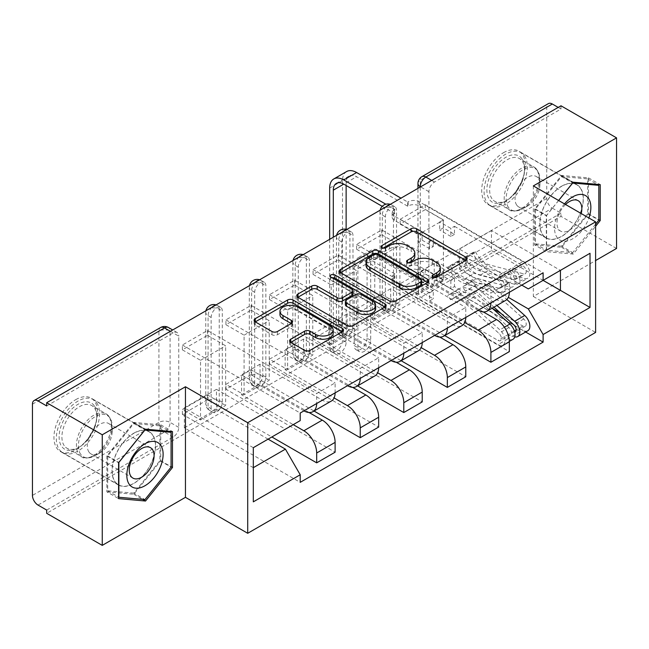 <?xml version="1.0" encoding="UTF-8"?>
<svg xmlns="http://www.w3.org/2000/svg" width="649" height="649" viewBox="0 0 649 649"><rect width="100%" height="100%" fill="white"/><g stroke="black" fill="none" stroke-linecap="round" stroke-linejoin="round"><path stroke-width="0.49" stroke-dasharray="3.25 2.43" d="M433.994 277.569L432.907 278.194A2.71 1.566 0 0 0 432.112 279.305A2.71 1.566 0 0 0 432.907 280.409A2.71 1.566 0 0 0 436.745 280.409L465.868 263.599A3.878 2.239 0 0 0 467.004 262.018A3.878 2.239 0 0 0 465.868 260.436L465.812 260.403M383.024 248.137L381.937 248.77A2.71 1.566 0 0 0 381.141 249.873A2.71 1.566 0 0 0 381.937 250.985A2.71 1.566 0 0 0 385.774 250.985L389.538 248.802L389.538 245.582M408.505 262.853L407.426 263.478A2.71 1.566 0 0 0 406.631 264.589A2.71 1.566 0 0 0 407.426 265.701A2.71 1.566 0 0 0 411.263 265.701L415.027 263.518L415.027 260.298M211.144 408.683L211.144 317.442A7.893 4.559 -60 0 1 214.592 309.492A7.893 4.559 -60 0 1 220.676 307.375A7.893 4.559 -60 0 1 222.307 310.993L222.307 402.234A7.893 4.559 -60 0 1 216.725 411.904A7.893 4.559 -60 0 1 212.775 412.293A7.893 4.559 -60 0 1 211.144 408.683L208.069 406.907A7.893 4.559 120 0 0 209.708 410.525A7.893 4.559 120 0 0 213.659 410.127A7.893 4.559 120 0 0 219.24 400.457L219.24 309.216A7.893 4.559 120 0 0 217.602 305.606A7.893 4.559 120 0 0 215.395 305.314M254.7 383.535L254.7 292.293A7.893 4.559 -60 0 1 258.148 284.343A7.893 4.559 -60 0 1 264.232 282.234A7.893 4.559 -60 0 1 265.863 285.844L265.863 377.085A7.893 4.559 -60 0 1 260.281 386.755A7.893 4.559 -60 0 1 256.331 387.153A7.893 4.559 -60 0 1 254.7 383.535L251.625 381.758A7.893 4.559 120 0 0 253.264 385.376A7.893 4.559 120 0 0 257.215 384.987A7.893 4.559 120 0 0 262.796 375.309L262.796 284.075A7.893 4.559 120 0 0 261.158 280.457A7.893 4.559 120 0 0 258.951 280.165M298.256 358.386L298.256 267.145A7.893 4.559 -60 0 1 301.704 259.202A7.893 4.559 -60 0 1 307.788 257.085A7.893 4.559 -60 0 1 309.419 260.695L309.419 351.936A7.893 4.559 -60 0 1 303.837 361.615A7.893 4.559 -60 0 1 299.887 362.004A7.893 4.559 -60 0 1 298.256 358.386L295.181 356.617A7.893 4.559 120 0 0 296.82 360.227A7.893 4.559 120 0 0 300.771 359.838A7.893 4.559 120 0 0 306.352 350.168L306.352 258.927A7.893 4.559 120 0 0 304.714 255.308A7.893 4.559 120 0 0 302.507 255.016M341.812 333.237L341.812 242.004A7.893 4.559 -60 0 1 345.26 234.054A7.893 4.559 -60 0 1 351.344 231.936A7.893 4.559 -60 0 1 352.983 235.555L352.983 326.788A7.893 4.559 -60 0 1 347.393 336.466A7.893 4.559 -60 0 1 343.443 336.855A7.893 4.559 -60 0 1 341.812 333.237L338.737 331.469A7.893 4.559 120 0 0 340.376 335.079A7.893 4.559 120 0 0 344.327 334.689A7.893 4.559 120 0 0 349.908 325.019L349.908 233.778A7.893 4.559 120 0 0 348.27 230.168A7.893 4.559 120 0 0 346.071 229.868M385.368 308.097L385.368 216.855A7.893 4.559 -60 0 1 388.816 208.905A7.893 4.559 -60 0 1 394.9 206.788A7.893 4.559 -60 0 1 396.539 210.406L396.539 301.647A7.893 4.559 -60 0 1 390.949 311.317A7.893 4.559 -60 0 1 386.999 311.707A7.893 4.559 -60 0 1 385.368 308.097L382.293 306.32A7.893 4.559 120 0 0 383.932 309.938A7.893 4.559 120 0 0 387.883 309.541A7.893 4.559 120 0 0 393.464 299.87L393.464 208.629A7.893 4.559 120 0 0 391.826 205.019A7.893 4.559 120 0 0 389.627 204.727M503.47 152.693A30.795 17.783 -60 0 1 518.867 151.168A30.795 17.783 -60 0 1 523.589 175.855A30.795 17.783 -60 0 1 503.47 202.991A30.795 17.783 -60 0 1 488.072 204.516A30.795 17.783 -60 0 1 483.351 179.838A30.795 17.783 -60 0 1 503.47 152.693M561.547 186.222A30.795 17.783 -60 0 1 576.945 184.697A30.795 17.783 -60 0 1 581.666 209.384A30.795 17.783 -60 0 1 561.547 236.52A30.795 17.783 -60 0 1 546.15 238.045A30.795 17.783 -60 0 1 541.428 213.367A30.795 17.783 -60 0 1 561.547 186.222M75.73 399.654A30.795 17.783 -60 0 1 91.128 398.129A30.795 17.783 -60 0 1 95.849 422.807A30.795 17.783 -60 0 1 75.73 449.944A30.795 17.783 -60 0 1 60.325 451.469A30.795 17.783 -60 0 1 55.603 426.791A30.795 17.783 -60 0 1 75.73 399.654M133.799 433.183A30.795 17.783 -60 0 1 149.205 431.658A30.795 17.783 -60 0 1 153.918 456.336A30.795 17.783 -60 0 1 133.799 483.473A30.795 17.783 -60 0 1 118.402 484.998A30.795 17.783 -60 0 1 113.68 460.319A30.795 17.783 -60 0 1 133.799 433.183M46.687 510.073L173.169 437.053A7.893 4.559 120 0 0 178.751 427.383L178.751 336.141L170.095 331.144A7.893 4.559 120 0 0 168.464 327.526M616.55 248.453L560.987 216.368L46.687 513.302M533.348 185.906L533.348 296.488L595.612 260.541M533.348 296.488L595.612 332.434M560.987 105.787L560.987 109.008L434.506 182.036A7.893 4.559 120 0 0 428.924 191.706L428.924 282.948L420.268 277.95A7.893 4.559 120 0 0 421.907 281.561A7.893 4.559 120 0 0 425.849 281.171L552.331 208.151A7.893 4.559 60 0 1 546.75 198.48L546.75 107.239A7.893 4.559 60 0 1 548.381 103.621M560.987 109.008L558.197 107.401M552.331 208.151L560.987 213.148L560.987 216.368M483.302 311.926L434.23 283.589L434.23 263.599L496.493 299.546A18.164 10.489 -120 0 0 505.571 300.446M509.335 292.293A18.164 10.489 -120 0 0 509.335 292.131L509.335 282.299L490.904 292.942L490.904 302.775A18.164 10.489 60 0 1 490.904 302.937M400.165 288.586L400.165 283.751L425.29 269.246L425.29 274.081L400.165 288.586L509.335 351.62M400.165 283.751L418.313 294.232L418.313 234.589L443.445 220.076L425.29 209.603L400.165 224.108L418.313 234.589M400.165 224.108L400.165 219.273L509.335 282.299M478.208 310.271A18.164 10.489 60 0 1 478.062 310.19L415.798 274.243L415.798 294.232L464.757 322.496M381.734 229.908L381.734 234.743L356.609 249.257L356.609 244.422L381.734 229.908L490.904 292.942M381.734 234.743L399.889 245.225L399.889 304.868L374.757 319.373L356.609 308.9L381.734 294.395L399.889 304.868M381.734 294.395L381.734 299.23L444.711 335.582M439.746 337.066L390.674 308.737L390.674 288.748L452.937 324.695A18.164 10.489 -120 0 0 462.015 325.595M465.779 317.442A18.164 10.489 -120 0 0 465.779 317.28L465.779 307.448L447.348 318.083L447.348 327.915A18.164 10.489 60 0 1 447.348 328.078M381.734 299.23L356.609 313.735L465.779 376.761M356.609 313.735L356.609 308.9M356.609 249.257L374.757 259.73L374.757 319.373M356.609 244.422L465.779 307.448M434.643 335.411A18.164 10.489 60 0 1 434.506 335.338L372.242 299.384L372.242 319.373L421.201 347.637M338.178 255.057L338.178 259.892L313.053 274.397L313.053 269.562L338.178 255.057L447.348 318.083M338.178 259.892L356.333 270.373L356.333 330.017L331.201 344.522L313.053 334.048L338.178 319.535L356.333 330.017M338.178 319.535L338.178 324.37L401.155 360.73M396.19 362.215L347.118 333.886L347.118 313.897L409.381 349.843A18.164 10.489 -120 0 0 418.459 350.744M422.223 342.591A18.164 10.489 -120 0 0 422.223 342.429L422.223 332.596L403.792 343.232L403.792 353.064A18.164 10.489 60 0 1 403.792 353.226M338.178 324.37L313.053 338.883L422.223 401.909M313.053 338.883L313.053 334.048M313.053 274.397L331.201 284.879L331.201 344.522M313.053 269.562L422.223 332.596M391.087 360.56A18.164 10.489 60 0 1 390.949 360.479L328.686 324.532L328.686 344.522L377.645 372.786M294.622 280.206L294.622 285.041L269.497 299.546L269.497 294.711L294.622 280.206L403.792 343.232M294.622 285.041L312.769 295.522L312.769 355.165L287.645 369.67L269.497 359.189L294.622 344.684L312.769 355.165M294.622 344.684L294.622 349.519L357.599 385.879M352.634 387.364L303.562 359.035L303.562 339.046L365.825 374.992A18.164 10.489 -120 0 0 374.903 375.893M378.667 367.732A18.164 10.489 -120 0 0 378.667 367.577L378.667 357.737L360.236 368.381L360.236 378.213A18.164 10.489 60 0 1 360.236 378.375M294.622 349.519L269.497 364.032L378.667 427.058M269.497 364.032L269.497 359.189M269.497 299.546L287.645 310.027L287.645 369.67M269.497 294.711L378.667 357.737M347.531 385.709A18.164 10.489 60 0 1 347.393 385.628L285.13 349.681L285.13 369.67L334.089 397.934M251.066 305.354L251.066 310.19L225.941 324.695L225.941 319.86L251.066 305.354L360.236 368.381M251.066 310.19L269.213 320.663L269.213 380.306L244.089 394.819L225.941 384.338L251.066 369.833L269.213 380.306M251.066 369.833L251.066 374.668L314.043 411.028M309.078 412.513L260.006 384.176L260.006 364.186L322.269 400.133A18.164 10.489 -120 0 0 331.347 401.033M335.111 392.88A18.164 10.489 -120 0 0 335.111 392.718L335.111 382.886L316.68 393.529L316.68 403.362A18.164 10.489 60 0 1 316.68 403.524M251.066 374.668L225.941 389.173L335.111 452.207M225.941 389.173L225.941 384.338M225.941 324.695L244.089 335.176L244.089 394.819M225.941 319.86L335.111 382.886M303.975 410.858A18.164 10.489 60 0 1 303.837 410.776L241.574 374.83L241.574 394.819L293.226 424.641M207.51 330.495L207.51 335.33L182.385 349.843L182.385 345.008L207.51 330.495L316.68 393.529M207.51 335.33L225.657 345.812L225.657 405.455L200.533 419.968L182.385 409.487L207.51 394.981L225.657 405.455M207.51 394.981L207.51 399.816L271.866 436.972M260.006 364.186L241.574 374.83M303.562 339.046L285.13 349.681M347.118 313.897L328.686 324.532M390.674 288.748L372.242 299.384M434.23 263.599L415.798 274.243M241.574 394.819L260.006 384.176M285.13 369.67L303.562 359.035M328.686 344.522L347.118 333.886M372.242 319.373L390.674 308.737M415.798 294.232L434.23 283.589M521.755 285.122L459.354 249.094L459.354 269.084L491.463 250.546L491.463 230.557L560.428 270.373L528.318 288.91M491.463 230.557L459.354 249.094M459.354 269.084L508.313 297.347M491.463 250.546L543.116 280.368M558.594 200.476L546.328 215.736L546.328 251.658L573.27 254.067L595.612 226.282M268.102 439.146L216.45 409.324L216.45 389.335L184.34 407.872L253.305 447.688L253.305 501.855M184.34 407.872L184.34 427.861L253.305 467.678M216.45 389.335L285.414 429.151L253.305 447.688M184.34 427.861L216.45 409.324M400.165 219.273L425.29 204.76L543.116 272.791M425.29 204.76L425.29 209.603M425.29 269.246L443.445 279.719L443.445 220.076M425.29 274.081L525.625 332.004M207.51 399.816L182.385 414.322L300.211 482.345M182.385 345.008L300.211 413.032M443.445 279.719L418.313 294.232M182.385 414.322L182.385 409.487M182.385 349.843L200.533 360.317L200.533 419.968M300.211 420.609L285.414 429.151M46.687 405.941L173.169 332.913A7.893 4.559 -60 0 1 177.12 332.523A7.893 4.559 -60 0 1 178.751 336.141M560.987 213.148L434.506 286.168A7.893 4.559 -60 0 1 430.563 286.558A7.893 4.559 -60 0 1 428.924 282.948M374.757 259.73L399.889 245.225M331.201 284.879L356.333 270.373M287.645 310.027L312.769 295.522M244.089 335.176L269.213 320.663M200.533 360.317L225.657 345.812M534.606 244.892L561.547 247.301L588.489 213.781L588.489 177.858L561.547 175.449L534.606 208.97L534.606 244.892L546.328 251.658M561.547 247.301L573.27 254.067M534.606 208.97L546.328 215.736M561.547 175.449L573.27 182.215M588.489 177.858L600.22 184.624M588.489 213.781L598.824 219.743M106.858 491.845L133.799 494.254L160.749 460.733L160.749 424.811L133.799 422.402L106.858 455.923L106.858 491.845L118.589 498.619M133.799 494.254L142.683 499.381M106.858 455.923L118.589 462.696M133.799 422.402L145.53 429.176M160.749 424.811L172.472 431.585M160.749 460.733L171.076 466.704M440.314 270.957A12.404 7.163 0 0 0 436.68 265.895L436.68 262.675M415.027 263.518A12.404 7.163 0 0 1 432.567 263.518L436.68 265.895M414.825 256.241A12.404 7.163 0 0 0 411.19 251.179L411.19 247.959M389.538 248.802A12.404 7.163 0 0 1 407.077 248.802L411.19 251.179M340.538 272.669L340.482 272.702A3.878 2.239 0 0 0 339.346 274.284A3.878 2.239 0 0 0 340.482 275.866L389.814 304.34A3.878 2.239 0 0 0 395.298 304.34L427.634 285.674A3.878 2.239 0 0 0 428.77 284.092A3.878 2.239 0 0 0 427.634 282.51L427.586 282.477M421.574 284.092A2.71 1.566 0 0 0 420.787 282.98L420.787 279.76M366.036 265.344A12.404 7.163 0 0 1 369.67 260.281L373.646 257.986A2.71 1.566 0 0 1 377.483 257.986L420.787 282.98M384.971 307.082L385.019 307.115A3.878 2.239 0 0 1 386.155 308.697A3.878 2.239 0 0 1 385.019 310.279L352.683 328.946L352.683 325.725M297.915 297.274L297.867 297.299A3.878 2.239 0 0 0 296.731 298.889A3.878 2.239 0 0 0 297.867 300.471L347.199 328.946A3.878 2.239 0 0 0 352.683 328.946M352.991 293.981A3.878 2.239 0 0 0 351.855 292.399L331.031 280.376L331.031 277.147M332.11 277.772A2.71 1.566 0 0 0 330.236 279.265A2.71 1.566 0 0 0 331.031 280.376M375.657 308.616A10.368 5.987 0 0 0 372.615 304.381L372.615 301.16M345.382 304.657A3.878 2.239 0 0 1 346.509 303.075L355.693 297.777A3.878 2.239 0 0 1 361.177 297.777L372.615 304.381M290.793 342.364L290.744 342.396A3.878 2.239 0 0 0 289.608 343.978A3.878 2.239 0 0 0 290.744 345.56L304.584 353.551A3.878 2.239 0 0 0 310.06 353.551L342.404 334.884A3.878 2.239 0 0 0 343.54 333.302A3.878 2.239 0 0 0 342.404 331.72L342.348 331.688M333.172 333.302A10.368 5.987 0 0 0 330.138 329.067L330.138 325.847M279.962 314.546A10.368 5.987 0 0 1 286.363 309.021A10.368 5.987 0 0 1 297.664 310.319L330.138 329.067M255.3 321.88L255.252 321.904A3.878 2.239 0 0 0 254.116 323.486A3.878 2.239 0 0 0 255.252 325.068L271.972 334.722A3.878 2.239 0 0 0 277.447 334.722L291.287 326.731A3.878 2.239 0 0 0 292.423 325.149A3.878 2.239 0 0 0 291.287 323.567L291.239 323.543M367.083 338.161A9.078 5.241 -60 0 1 363.116 347.296A9.078 5.241 -60 0 1 356.114 349.73A9.078 5.241 -60 0 1 354.232 345.576L357.867 347.669A9.078 5.241 120 0 0 359.749 351.823A9.078 5.241 120 0 0 366.742 349.389A9.078 5.241 120 0 0 370.709 340.254L370.709 261.425A14.805 8.551 60 0 1 373.775 254.651A14.805 8.551 60 0 1 381.182 255.382L407.702 270.698L408.124 270.455A7.893 4.559 180 0 1 419.295 270.455L419.295 266.26A7.893 4.559 -0 0 0 408.124 266.26L407.702 266.504L381.182 251.187A19.941 11.512 -120 0 0 371.212 250.206A19.941 11.512 -120 0 0 367.083 259.332L367.083 338.161L370.709 340.254M407.702 270.698L407.702 266.504M514.762 332.272A4.738 2.734 60 0 1 512.824 331.866L508.078 334.608A4.738 2.734 60 0 0 510.447 334.843A4.738 2.734 60 0 0 508.962 327.518L474.395 296.674A18.561 10.717 60 0 0 461.666 293.226A18.561 10.717 60 0 0 460.668 293.948L450.617 299.749L447.769 295.506A23.689 13.678 60 0 1 449.043 294.589A23.689 13.678 60 0 1 465.301 298.986L499.86 329.83A9.873 5.703 60 0 1 502.959 345.09A9.873 5.703 60 0 1 498.026 344.603L394.438 284.797A7.893 4.559 180 0 1 392.126 281.577A7.893 4.559 180 0 1 394.438 278.348L394.86 278.113L394.86 273.919L394.438 274.162A7.893 4.559 -0 0 0 392.126 277.383A7.893 4.559 -0 0 0 394.438 280.611L418.451 294.468L422.085 292.375L422.085 284.319L418.451 286.412L429.622 292.861L429.622 300.917L433.248 298.824L422.085 292.375M418.451 294.468L418.451 286.412M439.673 282.218L443.299 280.125L443.299 272.061L439.673 274.162L439.673 282.218L450.844 288.667L454.47 286.574L492.64 308.608M429.622 300.917L498.026 340.417A4.738 2.734 -120 0 0 500.395 340.644A4.738 2.734 -120 0 0 498.911 333.318L464.343 302.483A18.561 10.717 -120 0 0 451.615 299.035A18.561 10.717 -120 0 0 450.617 299.749M460.668 293.948L457.821 289.697L447.769 295.506M457.821 289.697A23.689 13.678 60 0 1 459.094 288.781A23.689 13.678 60 0 1 475.352 293.186L492.169 308.186M513.01 339.289A9.873 5.703 60 0 1 508.078 338.802L498.026 344.603M500.987 313.435L522.875 326.066A4.738 2.734 -120 0 0 525.244 326.301A4.738 2.734 -120 0 0 523.759 318.975L489.192 288.132A18.561 10.717 -120 0 0 476.463 284.684A18.561 10.717 -120 0 0 475.466 285.406L465.414 291.206A18.561 10.717 60 0 1 466.412 290.492A18.561 10.717 60 0 1 479.14 293.932L493.954 307.155M443.299 280.125L419.295 266.26M394.86 273.919L368.332 258.602A19.941 11.512 -120 0 0 358.362 257.621A19.941 11.512 -120 0 0 354.232 266.747L354.232 345.576M465.414 291.206L462.567 286.963A23.689 13.678 60 0 1 463.848 286.047A23.689 13.678 60 0 1 480.098 290.444L496.915 305.444M475.466 285.406L472.618 281.155L462.567 286.963M472.618 281.155A23.689 13.678 60 0 1 473.9 280.238A23.689 13.678 60 0 1 490.149 284.643L506.812 299.505M514.779 336.863A9.873 5.703 60 0 1 512.824 336.06L508.078 338.802L508.078 334.608L498.026 340.417M527.815 330.747A9.873 5.703 60 0 1 522.875 330.26L419.295 270.455M357.867 347.669L357.867 268.84A14.805 8.551 60 0 1 360.933 262.066A14.805 8.551 60 0 1 368.332 262.796L394.86 278.113M439.673 274.162L450.844 280.611L454.47 278.51L443.299 272.061M454.47 278.51L454.47 286.574M450.844 280.611L450.844 288.667M429.622 292.861L433.248 290.76L433.248 298.824M433.248 290.76L422.085 284.319M514.397 330.966L512.824 331.866L512.824 336.06L522.875 330.26M346.639 171.539A19.941 11.512 -120 0 0 342.51 180.665L342.51 340.092A9.078 5.241 -60 0 1 338.543 349.235A9.078 5.241 -60 0 1 331.55 351.661A9.078 5.241 -60 0 1 329.668 347.507L333.294 349.6A9.078 5.241 120 0 0 335.176 353.762A9.078 5.241 120 0 0 342.177 351.328A9.078 5.241 120 0 0 346.136 342.185L346.136 229.316M346.136 185.5L346.136 182.758A14.805 8.551 60 0 1 349.203 175.984A14.805 8.551 60 0 1 356.609 176.715L407.702 206.212L408.124 205.976A7.893 4.559 180 0 1 419.295 205.976L443.299 219.833L439.673 221.934L439.673 229.989L443.299 227.896L454.47 234.346L454.47 226.282L450.844 228.383L439.673 221.934M407.702 206.212L407.702 202.026L401.001 198.156M422.085 232.091L418.451 234.184L418.451 242.239L422.085 240.146L422.085 232.091L433.248 238.532L429.622 240.633L498.026 280.125A4.738 2.734 60 0 1 501.125 284.303A4.738 2.734 60 0 1 500.395 288.099A4.738 2.734 60 0 1 498.911 288.237L508.962 282.429A4.738 2.734 -120 0 0 510.447 282.291A4.738 2.734 -120 0 0 511.177 278.494A4.738 2.734 -120 0 0 508.078 274.324L512.824 271.582A4.738 2.734 -120 0 1 515.923 275.752A4.738 2.734 -120 0 1 515.192 279.549A4.738 2.734 -120 0 1 513.708 279.687L479.14 270.625A18.561 10.717 -120 0 1 465.414 257.491L475.466 251.69L472.618 252.656A23.689 13.678 -120 0 0 490.149 269.416L524.716 278.486A9.873 5.703 -120 0 0 527.815 278.194A9.873 5.703 -120 0 0 529.324 270.284A9.873 5.703 -120 0 0 522.875 261.588L419.295 201.782A7.893 4.559 -0 0 0 408.124 201.782L407.702 202.026M443.299 219.833L443.299 227.896M454.47 226.282L522.875 265.774A4.738 2.734 60 0 1 525.974 269.952A4.738 2.734 60 0 1 525.244 273.748A4.738 2.734 60 0 1 523.759 273.886L489.192 264.816A18.561 10.717 60 0 1 475.466 251.69M465.414 257.491L462.567 258.456L472.618 252.656M462.567 258.456A23.689 13.678 -120 0 0 480.098 275.217L514.665 284.286A9.873 5.703 -120 0 0 517.764 283.994A9.873 5.703 -120 0 0 519.273 276.085A9.873 5.703 -120 0 0 512.824 267.388L522.875 261.588M418.451 234.184L394.438 220.319A7.893 4.559 180 0 1 392.126 217.099A7.893 4.559 180 0 1 394.438 213.87L394.86 209.44L385.839 204.224M382.229 206.341L394.86 213.626M508.962 282.429L474.395 273.359A18.561 10.717 -120 0 1 460.668 260.233L457.821 261.198A23.689 13.678 -120 0 0 475.352 277.959L509.911 287.028A9.873 5.703 -120 0 0 513.01 286.736A9.873 5.703 -120 0 0 514.527 278.827A9.873 5.703 -120 0 0 508.078 270.13L512.824 267.388L512.824 271.582L522.875 265.774M498.911 288.237L464.343 279.167A18.561 10.717 60 0 1 450.617 266.041L460.668 260.233M450.617 266.041L447.769 266.999L457.821 261.198M447.769 266.999A23.689 13.678 -120 0 0 465.301 283.759L499.86 292.829A9.873 5.703 -120 0 0 502.959 292.545A9.873 5.703 -120 0 0 504.476 284.635A9.873 5.703 -120 0 0 498.026 275.93L394.438 216.125L394.438 220.319M394.86 209.44L394.438 209.684A7.893 4.559 -0 0 0 392.126 212.904A7.893 4.559 -0 0 0 394.438 216.125M422.085 240.146L433.248 246.596L429.622 248.689L418.451 242.239M429.622 248.689L429.622 240.633M433.248 246.596L433.248 238.532M454.47 234.346L450.844 236.439L450.844 228.383M450.844 236.439L439.673 229.989M498.026 280.125L508.078 274.324L508.078 270.13L498.026 275.93M329.668 239.343L329.668 347.507M333.294 349.6L333.294 237.242M522.023 158.827A26.65 15.389 120 0 0 496.282 165.73A26.65 15.389 120 0 0 489.387 199.438A26.65 15.389 120 0 0 505.709 200.898A26.65 15.389 120 0 0 524.554 168.253A26.65 15.389 120 0 0 522.023 158.827M491.991 198.74A24.678 14.246 -60 0 1 496.477 170.087A24.678 14.246 -60 0 1 519.443 158.567A24.678 14.246 -60 0 1 522.21 161.139A24.678 14.246 -60 0 1 524.554 169.868A24.678 14.246 -60 0 1 507.104 200.087A24.678 14.246 -60 0 1 494.765 201.312A24.678 14.246 -60 0 1 491.991 198.74M564.492 203.883A25.668 14.822 120 0 0 556.996 237.372A25.668 14.822 120 0 0 573.197 238.491A25.668 14.822 120 0 0 588.894 217.975M565.555 204.5A17.572 10.149 120 0 0 558.651 229.3A17.572 10.149 120 0 0 560.622 231.133A17.572 10.149 120 0 0 581.22 213.545M516.726 205.092A17.572 10.149 -60 0 1 519.922 184.689A17.572 10.149 -60 0 1 536.269 176.487A17.572 10.149 -60 0 1 538.24 178.321A17.572 10.149 -60 0 1 539.911 184.535A17.572 10.149 -60 0 1 527.483 206.058A17.572 10.149 -60 0 1 518.697 206.926A17.572 10.149 -60 0 1 516.726 205.092M524.441 155.825A30.6 17.669 -60 0 1 518.875 191.35A30.6 17.669 -60 0 1 490.401 205.636A30.6 17.669 -60 0 1 486.969 202.447A30.6 17.669 -60 0 1 492.534 166.915A30.6 17.669 -60 0 1 521.009 152.629A30.6 17.669 -60 0 1 524.441 155.825M580.287 188.064A30.6 17.669 -60 0 1 574.722 223.589A30.6 17.669 -60 0 1 546.247 237.875A30.6 17.669 -60 0 1 542.807 234.687A30.6 17.669 -60 0 1 548.373 199.154A30.6 17.669 -60 0 1 576.847 184.868A30.6 17.669 -60 0 1 580.287 188.064M561.547 246.182L535.441 243.846L535.441 209.043L561.547 176.569L587.653 178.897L587.653 213.708L561.547 246.182L572.718 252.631L546.612 250.295L546.612 215.492L558.651 200.509M535.441 243.846L546.612 250.295M535.441 209.043L546.612 215.492M561.547 176.569L572.661 182.977M587.653 178.897L597.088 184.348M587.653 213.708L598.824 220.149M595.612 224.148L572.718 252.631M94.283 405.787A26.65 15.389 120 0 0 68.534 412.683A26.65 15.389 120 0 0 61.639 446.39A26.65 15.389 120 0 0 77.961 447.851A26.65 15.389 120 0 0 96.806 415.206A26.65 15.389 120 0 0 94.283 405.787M64.243 445.693A24.678 14.246 -60 0 1 68.737 417.039A24.678 14.246 -60 0 1 91.696 405.52A24.678 14.246 -60 0 1 94.47 408.091A24.678 14.246 -60 0 1 96.806 416.82A24.678 14.246 -60 0 1 79.356 447.047A24.678 14.246 -60 0 1 67.017 448.264A24.678 14.246 -60 0 1 64.243 445.693M88.978 452.045A17.572 10.149 -60 0 1 92.174 431.65A17.572 10.149 -60 0 1 108.521 423.448A17.572 10.149 -60 0 1 110.5 425.273A17.572 10.149 -60 0 1 112.163 431.488A17.572 10.149 -60 0 1 99.735 453.01A17.572 10.149 -60 0 1 90.949 453.878A17.572 10.149 -60 0 1 88.978 452.045M96.701 402.778A30.6 17.669 -60 0 1 91.136 438.31A30.6 17.669 -60 0 1 62.661 452.588A30.6 17.669 -60 0 1 59.221 449.4A30.6 17.669 -60 0 1 64.786 413.875A30.6 17.669 -60 0 1 93.261 399.589A30.6 17.669 -60 0 1 96.701 402.778M152.539 435.017A30.6 17.669 -60 0 1 146.974 470.549A30.6 17.669 -60 0 1 118.499 484.827A30.6 17.669 -60 0 1 115.06 481.639A30.6 17.669 -60 0 1 120.633 446.114A30.6 17.669 -60 0 1 149.1 431.828A30.6 17.669 -60 0 1 152.539 435.017M133.799 493.135L107.693 490.806L107.693 455.996L133.799 423.521L159.905 425.849L159.905 460.66L133.799 493.135L144.97 499.584M107.693 490.806L118.589 497.093M107.693 455.996L118.808 462.413M133.799 423.521L144.914 429.938M159.905 425.849L169.348 431.301M159.905 460.66L171.076 467.11M436.745 280.409L436.745 277.188M385.774 250.985L385.774 247.756M411.263 265.701L411.263 262.472M222.307 402.234L219.24 400.457A7.893 4.559 0 0 0 208.069 400.457A7.893 4.559 180 0 0 205.757 403.686A7.893 7.893 0 0 0 209.708 410.525L212.775 412.293M265.863 377.085L262.796 375.309A7.893 4.559 0 0 0 251.625 375.309A7.893 4.559 180 0 0 249.313 378.537A7.893 7.893 0 0 0 253.264 385.376L256.331 387.153M309.419 351.936L306.352 350.168A7.893 4.559 0 0 0 295.181 350.168A7.893 4.559 180 0 0 292.869 353.389A7.893 7.893 0 0 0 296.82 360.227L299.887 362.004M352.983 326.788L349.908 325.019A7.893 4.559 0 0 0 338.737 325.019A7.893 4.559 180 0 0 336.425 328.24A7.893 7.893 0 0 0 340.376 335.079L343.443 336.855M396.539 301.647L393.464 299.87A7.893 4.559 0 0 0 382.293 299.87A7.893 4.559 180 0 0 379.981 303.099A7.893 7.893 0 0 0 383.932 309.938L386.999 311.707M178.751 427.383L170.095 422.385L170.095 331.144A7.893 4.559 180 0 0 158.932 331.144L158.932 422.385L32.45 495.406M32.45 404.165L158.932 331.144A7.893 4.559 60 0 1 160.563 327.526M428.924 191.706L420.544 186.871M420.268 187.034L420.268 277.95A7.893 4.559 0 0 1 417.956 274.722A7.893 7.893 0 0 0 421.907 281.561L430.563 286.558M546.75 198.48L420.268 271.501L420.268 180.26L546.75 107.239M303.837 410.776L322.269 400.133M347.393 385.628L365.825 374.992M390.949 360.479L409.381 349.843M434.506 335.338L452.937 324.695M478.062 310.19L496.493 299.546M211.144 317.442L208.069 315.665L208.069 406.907A7.893 4.559 180 0 1 205.757 403.686L205.757 312.445A7.893 4.559 180 0 1 208.069 309.216A7.893 4.559 180 0 1 219.24 309.216L222.307 310.993M254.7 292.293L251.625 290.525L251.625 381.758A7.893 4.559 180 0 1 249.313 378.537L249.313 287.296A7.893 4.559 180 0 1 251.625 284.075A7.893 4.559 180 0 1 262.796 284.075L265.863 285.844M298.256 267.145L295.181 265.376L295.181 356.617A7.893 4.559 180 0 1 292.869 353.389L292.869 262.147A7.893 4.559 180 0 1 295.181 258.927A7.893 4.559 180 0 1 306.352 258.927L309.419 260.695M341.812 242.004L338.737 240.227L338.737 331.469A7.893 4.559 180 0 1 336.425 328.24L336.425 237.007A7.893 4.559 180 0 1 338.737 233.778A7.893 4.559 180 0 1 349.908 233.778L352.983 235.555M385.368 216.855L382.293 215.079L382.293 306.32A7.893 4.559 180 0 1 379.981 303.099L379.981 211.858A7.893 4.559 180 0 1 382.293 208.629A7.893 4.559 180 0 1 393.464 208.629L396.539 210.406M360.236 378.213L378.667 367.577M403.792 353.064L422.223 342.429M447.348 327.915L465.779 317.28M490.904 302.775L509.335 292.131M316.68 403.362L335.111 392.718M386.139 206.739A7.893 4.559 120 0 0 382.293 215.079A7.893 4.559 180 0 1 379.981 211.858A7.893 7.893 0 0 1 380.16 210.187M342.583 231.888A7.893 4.559 120 0 0 338.737 240.227A7.893 4.559 180 0 1 336.425 237.007A7.893 7.893 0 0 1 336.604 235.336M299.027 257.028A7.893 4.559 120 0 0 295.181 265.376A7.893 4.559 180 0 1 292.869 262.147A7.893 7.893 0 0 1 293.048 260.484M255.471 282.177A7.893 4.559 120 0 0 251.625 290.525A7.893 4.559 180 0 1 249.313 287.296A7.893 7.893 0 0 1 249.492 285.625M211.915 307.326A7.893 4.559 120 0 0 208.069 315.665A7.893 4.559 180 0 1 205.757 312.445A7.893 7.893 0 0 1 205.936 310.774M434.506 182.036L431.715 180.422M434.506 286.168L425.849 281.171A7.893 4.559 -120 0 1 420.268 271.501A7.893 4.559 0 0 0 417.956 274.722L417.956 188.364M173.169 332.913L170.379 331.306M173.169 437.053L164.513 432.056A7.893 4.559 120 0 0 170.095 422.385A7.893 4.559 180 0 0 158.932 422.385A7.893 4.559 -120 0 0 164.513 432.056L38.031 505.076M421.907 176.65A7.893 4.559 60 0 0 420.268 180.26A7.893 4.559 0 0 0 417.956 183.489M432.567 263.518L432.567 260.298M407.426 263.478L407.426 262.472M407.077 248.802L407.077 245.582M381.937 248.77L381.937 247.756M465.868 260.436L465.868 263.599M432.907 278.194L432.907 277.188M389.814 304.34L389.814 301.12M340.482 275.866L340.482 272.702M427.634 282.51L427.634 285.674M395.298 304.34L395.298 301.12M377.483 257.986L377.483 254.757M373.646 257.986L373.646 254.757M369.67 260.281L369.67 257.053M385.019 310.279L385.019 307.115M347.199 328.946L347.199 325.725M297.867 300.471L297.867 297.299M351.855 292.399L351.855 289.17M361.177 297.777L361.177 294.557M355.693 297.777L355.693 294.557M346.509 303.075L346.509 299.854M290.744 342.396L290.744 345.56M297.664 310.319L297.664 307.091M291.287 323.567L291.287 326.731M277.447 334.722L277.447 331.501M271.972 334.722L271.972 331.501M255.252 325.068L255.252 321.904M342.404 331.72L342.404 334.884M310.06 353.551L310.06 350.33M304.584 353.551L304.584 350.33M408.124 270.455L408.124 266.26M508.962 327.518L498.911 333.318M474.395 296.674L464.343 302.483M475.352 293.186L465.301 298.986M504.378 327.218L499.86 329.83M522.875 326.066L516.174 329.935M381.182 251.187L368.332 258.602M523.759 318.975L513.708 324.776M489.192 288.132L479.14 293.932M490.149 284.643L480.098 290.444M381.182 255.382L368.332 262.796M394.438 284.797L394.438 280.611M394.438 278.348L394.438 274.162M370.709 261.425L357.867 268.84M367.083 259.332L354.232 266.747M346.136 342.185L342.51 340.092M408.124 201.782L408.124 205.976M513.708 279.687L523.759 273.886M479.14 270.625L489.192 264.816M480.098 275.217L490.149 269.416M514.665 284.286L524.716 278.486M346.136 182.758L356.609 176.715M464.343 279.167L474.395 273.359M465.301 283.759L475.352 277.959M499.86 292.829L509.911 287.028M419.295 201.782L419.295 205.976M394.438 209.684L394.438 213.87M329.668 188.08L342.51 180.665M536.764 169.535A24.678 14.246 120 0 0 533.989 166.963A24.678 14.246 120 0 0 511.023 178.483A24.678 14.246 120 0 0 506.536 207.136A24.678 14.246 120 0 0 509.311 209.708A24.678 14.246 120 0 0 532.269 198.188A24.678 14.246 120 0 0 536.764 169.535M508.41 207.323A23.867 13.783 -60 0 1 514.592 177.128A23.867 13.783 -60 0 1 537.648 170.955A23.867 13.783 -60 0 1 539.911 179.392A23.867 13.783 -60 0 1 523.029 208.621A23.867 13.783 -60 0 1 508.41 207.323M109.016 416.496A24.678 14.246 120 0 0 106.241 413.924A24.678 14.246 120 0 0 83.283 425.444A24.678 14.246 120 0 0 78.789 454.097A24.678 14.246 120 0 0 81.563 456.669A24.678 14.246 120 0 0 104.53 445.149A24.678 14.246 120 0 0 109.016 416.496M80.671 454.276A23.867 13.783 -60 0 1 86.844 424.089A23.867 13.783 -60 0 1 109.9 417.907A23.867 13.783 -60 0 1 112.163 426.344A23.867 13.783 -60 0 1 95.289 455.582A23.867 13.783 -60 0 1 80.671 454.276M576.945 184.697L518.867 151.168M149.205 431.658L91.128 398.129M118.402 484.998L60.325 451.469M546.15 238.045L488.072 204.516M394.9 206.788L391.826 205.019A7.893 7.893 0 0 0 390.292 204.338M351.344 231.936L348.27 230.168A7.893 7.893 0 0 0 346.736 229.486M307.788 257.085L304.714 255.308A7.893 7.893 0 0 0 303.18 254.627M264.232 282.234L261.158 280.457A7.893 7.893 0 0 0 259.624 279.776M220.676 307.375L217.602 305.606A7.893 7.893 0 0 0 216.068 304.925M177.12 332.523L172.691 329.968M406.631 264.589L406.631 261.369M381.141 249.873L381.141 246.652M467.004 262.018L467.004 258.797M432.112 279.305L432.112 276.076M339.346 274.284L339.346 271.055M428.77 284.092L428.77 280.863M296.731 298.889L296.731 295.66M330.236 279.265L330.236 276.044M386.155 308.697L386.155 305.468M292.423 325.149L292.423 321.928M254.116 323.486L254.116 320.265M343.54 333.302L343.54 330.073M289.608 343.978L289.608 340.757M356.114 349.73L359.749 351.823M510.447 334.843L500.395 340.644M461.666 293.226L451.615 299.035M459.094 288.781L449.043 294.589M509.327 341.415L502.959 345.09M525.244 326.301L515.192 332.101M476.463 284.684L466.412 290.492M473.9 280.238L463.848 286.047M392.126 281.577L392.126 277.383M373.775 254.651L360.933 262.066M371.212 250.206L358.362 257.621M331.55 351.661L335.176 353.762M515.192 279.549L525.244 273.748M517.764 283.994L527.815 278.194M500.395 288.099L510.447 282.291M502.959 292.545L513.01 286.736M392.126 212.904L392.126 217.099M336.36 183.399L349.203 175.984M536.269 176.487L578.194 200.695M539.911 184.535L539.911 179.392L537.331 170.054L533.989 166.963L519.443 158.567M490.401 205.636L546.247 237.875M521.009 152.629L576.847 184.868M527.483 206.058L523.029 208.621C515.574 211.558 511.006 211.923 509.311 209.708L494.765 201.312M518.697 206.926L560.622 231.133M524.554 169.868L524.554 168.253M507.104 200.087L505.709 200.898M108.521 423.448L150.454 447.656M112.163 431.488L112.163 426.344L109.584 417.007L106.241 413.924L91.696 405.52M62.661 452.588L118.499 484.827M93.261 399.589L149.1 431.828M99.735 453.01L95.289 455.582C87.834 458.519 83.259 458.875 81.563 456.669L67.017 448.264M90.949 453.878L132.883 478.086M96.806 416.82L96.806 415.206M79.356 447.047L77.961 447.851"/><path stroke-width="0.97" d="M432.907 277.188A2.71 1.566 0 0 0 436.745 277.188L465.868 260.379A3.878 2.239 0 0 0 467.004 258.797A3.878 2.239 0 0 0 465.868 257.215L416.536 228.732A3.878 2.239 0 0 0 411.052 228.732L381.937 245.541A2.71 1.566 0 0 0 381.141 246.652A2.71 1.566 0 0 0 381.937 247.756A2.71 1.566 0 0 0 385.774 247.756L389.538 245.582A12.404 7.163 0 0 1 407.077 245.582L411.19 247.959A12.404 7.163 0 0 1 414.825 253.021A12.404 7.163 0 0 1 411.19 258.083L407.426 260.257A2.71 1.566 0 0 0 406.631 261.369A2.71 1.566 0 0 0 407.426 262.472A2.71 1.566 0 0 0 411.263 262.472L415.027 260.298A12.404 7.163 0 0 1 432.567 260.298L436.68 262.675A12.404 7.163 0 0 1 440.314 267.737A12.404 7.163 0 0 1 436.68 272.799L432.907 274.973A2.71 1.566 0 0 0 432.112 276.076A2.71 1.566 0 0 0 432.907 277.188L432.907 274.973M290.744 339.176A3.878 2.239 0 0 0 289.608 340.757A3.878 2.239 0 0 0 290.744 342.339L304.584 350.33A3.878 2.239 0 0 0 310.06 350.33L342.404 331.655A3.878 2.239 0 0 0 343.54 330.073A3.878 2.239 0 0 0 342.404 328.491L293.072 300.008A3.878 2.239 0 0 0 287.588 300.008L255.252 318.683A3.878 2.239 0 0 0 254.116 320.265A3.878 2.239 0 0 0 255.252 321.847L271.972 331.501A3.878 2.239 0 0 0 277.447 331.501L291.287 323.51A3.878 2.239 0 0 0 292.423 321.928A3.878 2.239 0 0 0 291.287 320.346L282.996 315.56A10.368 5.987 0 0 1 279.962 311.325A10.368 5.987 0 0 1 286.363 305.793A10.368 5.987 0 0 1 297.664 307.091L330.138 325.847A10.368 5.987 0 0 1 333.172 330.073A10.368 5.987 0 0 1 326.772 335.606A10.368 5.987 0 0 1 315.479 334.308L310.06 331.185A3.878 2.239 0 0 0 304.584 331.185L290.744 339.176L290.744 342.339M247.715 422.702L185.452 386.755L102.25 434.789L46.687 402.713L560.987 105.787L616.55 137.864L533.348 185.906L595.612 221.853L247.715 422.702L247.715 533.283L595.612 332.434L595.612 221.853M389.814 301.12A3.878 2.239 0 0 0 395.298 301.12L427.634 282.453A3.878 2.239 0 0 0 428.77 280.863A3.878 2.239 0 0 0 427.634 279.281L378.302 250.806A3.878 2.239 0 0 0 372.826 250.806L340.482 269.473A3.878 2.239 0 0 0 339.346 271.055A3.878 2.239 0 0 0 340.482 272.637L389.814 301.12M332.11 277.772A2.71 1.566 0 0 1 334.868 278.153L334.868 274.933L385.019 303.886A3.878 2.239 0 0 1 386.155 305.468A3.878 2.239 0 0 1 385.019 307.05L352.683 325.725A3.878 2.239 0 0 1 347.199 325.725L297.867 297.242L297.867 294.078A3.878 2.239 0 0 0 296.731 295.66A3.878 2.239 0 0 0 297.867 297.242M297.867 294.078L311.707 286.087A3.878 2.239 0 0 1 317.191 286.087L337.196 297.64A3.878 2.239 0 0 0 342.68 297.64L351.855 292.342A3.878 2.239 0 0 0 352.991 290.752A3.878 2.239 0 0 0 351.855 289.17L331.031 277.147A2.71 1.566 0 0 1 330.236 276.044A2.71 1.566 0 0 1 331.907 274.592A2.71 1.566 0 0 1 334.868 274.933M102.25 434.789L102.25 545.379L46.687 513.302L46.687 510.073L38.031 505.076A7.893 4.559 -120 0 1 32.45 495.406L32.45 404.165A7.893 4.559 -120 0 1 34.089 400.547L160.563 327.526A7.893 4.559 60 0 1 164.513 327.915L38.031 400.944A7.893 4.559 -120 0 0 34.089 400.547M595.612 260.541L616.55 248.453L616.55 137.864M102.25 545.379L185.452 497.337L247.715 533.283M46.687 402.713L46.687 405.941L38.031 400.944M431.715 180.422L425.849 177.039A7.893 4.559 60 0 0 421.907 176.65L548.381 103.621A7.893 4.559 60 0 1 552.331 104.01L425.849 177.039A7.893 4.559 120 0 0 420.268 186.709L420.268 187.034M558.197 107.401L552.331 104.01M490.904 302.937A18.164 10.489 60 0 1 487.148 311.09L505.571 300.446A18.164 10.489 -120 0 0 509.335 292.293M464.757 322.496L478.062 330.179A18.164 10.489 60 0 1 490.904 352.423L509.335 341.78A18.164 10.489 -120 0 0 496.493 319.535L483.302 311.926M509.335 341.78L509.335 351.62L490.904 362.256L444.711 335.582M487.148 311.09A18.164 10.489 60 0 1 478.208 310.271M490.904 352.423L490.904 362.256M447.348 328.078A18.164 10.489 60 0 1 443.591 336.231L462.015 325.595A18.164 10.489 -120 0 0 465.779 317.442M401.155 360.73L447.348 387.404L465.779 376.761L465.779 366.928A18.164 10.489 -120 0 0 452.937 344.684L439.746 337.066M443.591 336.231A18.164 10.489 60 0 1 434.643 335.411M421.201 347.637L434.506 355.319A18.164 10.489 60 0 1 447.348 377.572L447.348 387.404M403.792 353.226A18.164 10.489 60 0 1 400.035 361.379L418.459 350.744A18.164 10.489 -120 0 0 422.223 342.591M357.599 385.879L403.792 412.553L422.223 401.909L422.223 392.077A18.164 10.489 -120 0 0 409.381 369.833L396.19 362.215M400.035 361.379A18.164 10.489 60 0 1 391.087 360.56M377.645 372.786L390.949 380.468A18.164 10.489 60 0 1 403.792 402.713L403.792 412.553M360.236 378.375A18.164 10.489 60 0 1 356.479 386.528L374.903 375.893A18.164 10.489 -120 0 0 378.667 367.732M314.043 411.028L360.236 437.694L378.667 427.058L378.667 417.226A18.164 10.489 -120 0 0 365.825 394.981L352.634 387.364M356.479 386.528A18.164 10.489 60 0 1 347.531 385.709M334.089 397.934L347.393 405.617A18.164 10.489 60 0 1 360.236 427.861L360.236 437.694M316.68 403.524A18.164 10.489 60 0 1 312.923 411.677L331.347 401.033A18.164 10.489 -120 0 0 335.111 392.88M271.866 436.972L316.68 462.842L335.111 452.207L335.111 442.375A18.164 10.489 -120 0 0 322.269 420.122L309.078 412.513M312.923 411.677A18.164 10.489 60 0 1 303.975 410.858M293.226 424.641L303.837 430.766A18.164 10.489 60 0 1 316.68 453.01L316.68 462.842M521.755 285.122L528.318 288.91L590.022 253.28L560.428 270.373L560.428 290.363L528.318 308.9L508.313 297.347M253.305 467.678L285.414 449.14L300.211 474.768L253.305 501.855L253.305 447.688L300.211 420.609L300.211 413.032L543.116 272.791L543.116 280.368L590.022 307.448L543.116 334.527L528.318 308.9M590.022 253.28L590.022 307.448M300.211 474.768L300.211 482.345L543.116 342.104L543.116 334.527M595.612 226.282L600.22 220.546L600.22 184.624L573.27 182.215L558.594 200.476M185.452 386.755L185.452 497.337M118.589 498.619L145.53 501.028L172.472 467.507L172.472 431.585L145.53 429.176L118.589 462.696L118.589 498.619M285.414 449.14L268.102 439.146M525.625 332.004L543.116 342.104M598.824 219.743L600.22 220.546M142.683 499.381L145.53 501.028M171.076 466.704L172.472 467.507M433.994 277.569L436.68 276.02A12.404 7.163 0 0 0 440.314 270.957L440.314 267.737M414.825 253.021L414.825 256.241A12.404 7.163 0 0 1 411.19 261.304L408.505 262.853M465.812 260.403L416.536 231.953A3.878 2.239 0 0 0 411.052 231.953L383.024 248.137M427.586 282.477L378.302 254.027A3.878 2.239 0 0 0 372.826 254.027L340.538 272.669M420.787 281.974A2.71 1.566 0 0 0 421.574 280.863A2.71 1.566 0 0 0 420.787 279.76L377.483 254.757A2.71 1.566 0 0 0 373.646 254.757L369.67 257.053A12.404 7.163 0 0 0 366.036 262.115A12.404 7.163 0 0 0 369.67 267.177L399.273 284.27A12.404 7.163 0 0 0 416.812 284.27L420.787 281.974L420.787 285.195A2.71 1.566 0 0 0 421.574 284.092L421.574 280.863M366.036 262.115L366.036 265.344A12.404 7.163 0 0 0 369.67 270.406L369.67 267.177M420.787 285.195L416.812 287.491A12.404 7.163 0 0 1 399.273 287.491L369.67 270.406M297.915 297.274L311.707 289.316L311.707 286.087M352.991 290.752L352.991 293.981A3.878 2.239 0 0 1 351.855 295.563L342.68 300.86A3.878 2.239 0 0 1 337.196 300.86L317.191 289.316A3.878 2.239 0 0 0 311.707 289.316M334.868 278.153L384.971 307.082M357.956 309.622A10.368 5.987 0 0 0 369.257 310.92A10.368 5.987 0 0 0 375.657 305.395A10.368 5.987 0 0 0 372.615 301.16L361.177 294.557A3.878 2.239 0 0 0 355.693 294.557L346.509 299.854A3.878 2.239 0 0 0 345.382 301.436A3.878 2.239 0 0 0 346.509 303.018L357.956 309.622L357.956 312.85A10.368 5.987 0 0 0 369.257 314.148A10.368 5.987 0 0 0 375.657 308.616L375.657 305.395M345.382 301.436L345.382 304.657A3.878 2.239 0 0 0 346.509 306.239L346.509 303.018M357.956 312.85L346.509 306.239M333.172 330.073L333.172 333.302A10.368 5.987 0 0 1 326.772 338.827A10.368 5.987 0 0 1 315.479 337.529L310.06 334.405A3.878 2.239 0 0 0 304.584 334.405L290.793 342.364M279.962 311.325L279.962 314.546A10.368 5.987 0 0 0 282.996 318.781L282.996 315.56M291.239 323.543L282.996 318.781M342.348 331.688L293.072 303.237A3.878 2.239 0 0 0 287.588 303.237L255.3 321.88M492.169 308.186L509.911 324.029A9.873 5.703 60 0 1 513.01 339.289L509.327 341.415M492.64 308.608L500.987 313.435M493.954 307.155L513.708 324.776A4.738 2.734 60 0 1 515.192 332.101A4.738 2.734 60 0 1 514.762 332.272M496.915 305.444L514.665 321.287A9.873 5.703 60 0 1 517.764 336.547A9.873 5.703 60 0 1 514.779 336.863M506.812 299.505L524.716 315.479A9.873 5.703 60 0 1 527.815 330.747L517.764 336.547M333.294 237.242L333.294 190.173A14.805 8.551 60 0 1 336.36 183.399A14.805 8.551 60 0 1 343.767 184.129L382.229 206.341M401.001 198.156L356.609 172.52A19.941 11.512 -120 0 0 346.639 171.539L333.797 178.954A19.941 11.512 -120 0 0 329.668 188.08L329.668 239.343M385.839 204.224L343.767 179.935A19.941 11.512 -120 0 0 333.797 178.954M346.136 229.316L346.136 185.5M588.894 217.975A25.668 14.822 120 0 0 588.432 198.27A25.668 14.822 120 0 0 564.492 203.883M581.22 213.545A17.572 10.149 120 0 0 580.174 202.529A17.572 10.149 120 0 0 578.194 200.695A17.572 10.149 120 0 0 565.555 204.5M558.651 200.509L572.718 183.01L598.824 185.346L598.824 220.149L595.612 224.148M597.088 184.348L598.824 185.346M160.684 445.222A25.668 14.822 120 0 0 135.892 451.866A25.668 14.822 120 0 0 129.256 484.332A25.668 14.822 120 0 0 154.048 477.688A25.668 14.822 120 0 0 160.684 445.222M152.426 449.481A17.572 10.149 120 0 0 150.454 447.656A17.572 10.149 120 0 0 134.1 455.858A17.572 10.149 120 0 0 130.903 476.252A17.572 10.149 120 0 0 132.883 478.086A17.572 10.149 120 0 0 149.229 469.884A17.572 10.149 120 0 0 152.426 449.481M144.97 499.584L118.864 497.256L118.864 462.445L144.97 429.971L171.076 432.299L171.076 467.11L144.97 499.584M169.348 431.301L171.076 432.299M420.544 186.871L420.268 186.709A7.893 4.559 0 0 1 417.956 183.489L417.956 188.364M360.236 427.861L378.667 417.226M403.792 402.713L422.223 392.077M447.348 377.572L465.779 366.928M316.68 453.01L335.111 442.375M303.837 430.766L322.269 420.122M347.393 405.617L365.825 394.981M390.949 380.468L409.381 369.833M434.506 355.319L452.937 344.684M478.062 330.179L496.493 319.535M389.627 204.727A7.893 4.559 120 0 0 386.139 206.739M346.071 229.868A7.893 4.559 120 0 0 342.583 231.888M302.507 255.016A7.893 4.559 120 0 0 299.027 257.028M258.951 280.165A7.893 4.559 120 0 0 255.471 282.177M215.395 305.314A7.893 4.559 120 0 0 211.915 307.326M170.379 331.306L164.513 327.915A7.893 4.559 120 0 1 168.464 327.526A7.893 7.893 0 0 0 160.563 327.526M436.68 276.02L436.68 272.799M407.426 262.472L407.426 260.257M411.19 261.304L411.19 258.083M381.937 247.756L381.937 245.541M411.052 231.953L411.052 228.732M416.536 231.953L416.536 228.732M465.868 260.379L465.868 257.215M340.482 272.637L340.482 269.473M372.826 254.027L372.826 250.806M378.302 254.027L378.302 250.806M427.634 282.453L427.634 279.281M399.273 287.491L399.273 284.27M416.812 287.491L416.812 284.27M317.191 289.316L317.191 286.087M337.196 300.86L337.196 297.64M342.68 300.86L342.68 297.64M351.855 295.563L351.855 292.342M385.019 307.05L385.019 303.886M304.584 334.405L304.584 331.185M310.06 334.405L310.06 331.185M315.479 337.529L315.479 334.308M291.287 323.51L291.287 320.346M255.252 321.847L255.252 318.683M287.588 303.237L287.588 300.008M293.072 303.237L293.072 300.008M342.404 331.655L342.404 328.491M509.911 324.029L504.378 327.218M516.174 329.935L514.397 330.966M524.716 315.479L514.665 321.287M343.767 179.935L356.609 172.52M333.294 190.173L343.767 184.129M390.292 204.338A7.893 7.893 0 0 0 380.16 210.187M346.736 229.486A7.893 7.893 0 0 0 336.604 235.336M303.18 254.627A7.893 7.893 0 0 0 293.048 260.484M259.624 279.776A7.893 7.893 0 0 0 249.492 285.625M216.068 304.925A7.893 7.893 0 0 0 205.936 310.774M172.691 329.968L168.464 327.526M421.907 176.65A7.893 7.893 0 0 0 417.956 183.489"/></g></svg>
